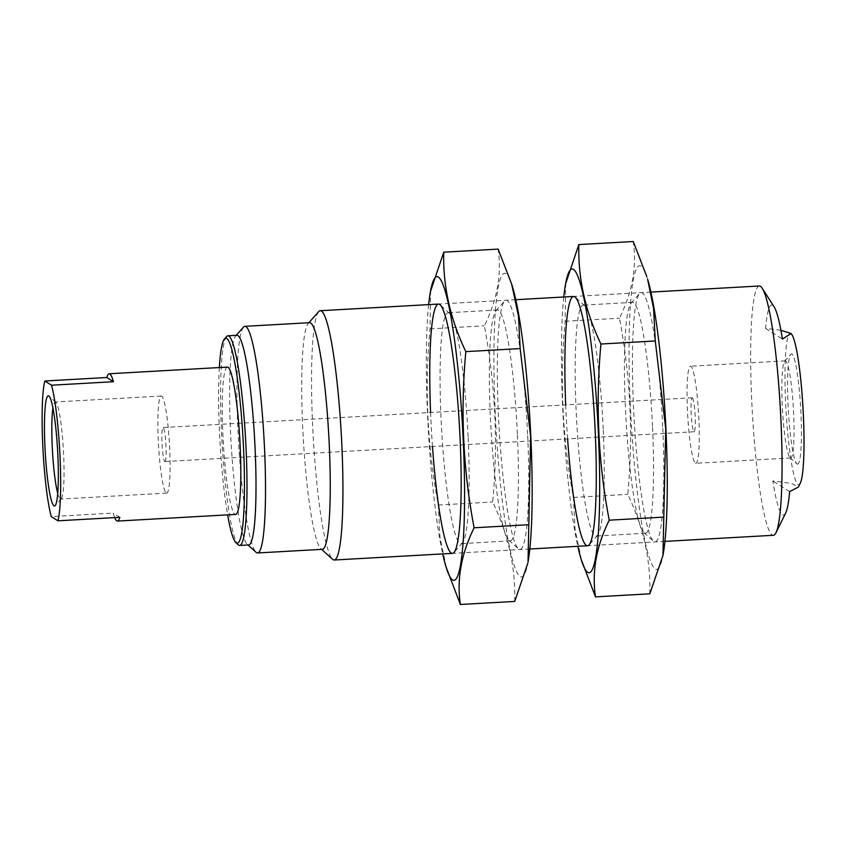 <?xml version="1.0" encoding="UTF-8"?>
<svg xmlns="http://www.w3.org/2000/svg" width="846" height="846" viewBox="0 0 846 846"><rect width="100%" height="100%" fill="white"/><g stroke="black" fill="none" stroke-linecap="round" stroke-linejoin="round"><path stroke-width="0.63" stroke-dasharray="4.23 3.17" d="M164.78 461.514A17.026 1.925 -93.2 0 0 164.938 461.556A17.026 1.925 -93.2 0 0 165.901 444.457A17.026 1.925 -93.2 0 0 163.024 427.558A17.026 1.925 -93.2 0 0 162.03 443.981A17.026 1.925 -93.2 0 0 164.78 461.514M692.366 397.81A17.026 1.925 86.8 0 1 695.116 415.333A17.026 1.925 86.8 0 1 694.122 431.756A17.026 1.925 86.8 0 1 693.963 431.703A17.026 1.925 86.8 0 1 691.214 414.18A17.026 1.925 86.8 0 1 692.208 397.757A17.026 1.925 86.8 0 1 692.366 397.81M792.004 334.847A75.696 8.545 -93.2 0 0 785.966 409.527A75.696 8.545 -93.2 0 0 800.348 483.055M759.327 285.99A124.848 14.086 -93.2 0 0 752.284 411.431A124.848 14.086 -93.2 0 0 773.371 535.285M780.911 330.278L765.588 328.375A105.19 11.865 86.8 0 1 774.143 306.897M785.744 512.835A105.19 11.865 86.8 0 1 772.789 480.93L792.025 483.552L798.338 487.085M797.091 464.01A55.202 6.229 -93.2 0 0 800.665 407.793A55.202 6.229 -93.2 0 0 790.703 354.326A55.202 6.229 -93.2 0 0 788.282 409.401A55.202 6.229 -93.2 0 0 796.879 463.851A55.202 6.229 -93.2 0 0 797.091 464.01M227.394 367.101A73.771 8.323 -93.2 0 0 223.228 441.221A73.771 8.323 -93.2 0 0 235.685 514.41M114.696 517.615A73.771 8.323 86.8 0 1 113.205 513.11L51.278 516.599M219.336 367.555A102.715 11.59 -93.2 0 0 227.637 514.865M226.58 336.571A104.978 11.844 -93.2 0 0 221.969 441.295A104.978 11.844 -93.2 0 0 238.318 544.845M236.891 335.302A104.978 11.844 -93.2 0 0 235.59 336.063A104.978 11.844 -93.2 0 0 230.969 440.787A104.978 11.844 -93.2 0 0 247.318 544.338A104.978 11.844 -93.2 0 0 248.703 544.94M243.447 327.148A113.491 12.806 -93.2 0 0 238.456 440.364A113.491 12.806 -93.2 0 0 256.127 552.311M309.604 322.686A113.491 12.806 -93.2 0 0 308.187 323.5A113.491 12.806 -93.2 0 0 303.196 436.716A113.491 12.806 -93.2 0 0 320.877 548.663A113.491 12.806 -93.2 0 0 322.368 549.318M318.667 311.614A124.848 14.086 -93.2 0 0 313.179 436.155A124.848 14.086 -93.2 0 0 332.615 559.301M765.588 328.375L782.434 339.077M789.625 491.632L772.789 480.93M119.836 517.318L113.205 513.11M790.238 457.813A48.613 5.488 -93.2 0 0 790.693 457.95A48.613 5.488 -93.2 0 0 793.432 409.104A48.613 5.488 -93.2 0 0 785.225 360.882A48.613 5.488 -93.2 0 0 784.623 361.231A48.613 5.488 -93.2 0 0 782.476 409.728A48.613 5.488 -93.2 0 0 790.048 457.675A48.613 5.488 -93.2 0 0 790.238 457.813M695.444 463.153A48.613 5.488 -93.2 0 0 695.898 463.291A48.613 5.488 -93.2 0 0 698.637 414.445A48.613 5.488 -93.2 0 0 690.431 366.223A48.613 5.488 -93.2 0 0 687.587 413.102A48.613 5.488 -93.2 0 0 695.444 463.153M166.271 492.964A48.613 5.488 -93.2 0 0 166.715 493.091A48.613 5.488 -93.2 0 0 169.464 444.256A48.613 5.488 -93.2 0 0 161.248 396.023A48.613 5.488 -93.2 0 0 158.403 442.913A48.613 5.488 -93.2 0 0 166.271 492.964M57.729 493.366A48.613 5.488 -93.2 0 0 60.214 498.929A48.613 5.488 -93.2 0 0 60.669 499.066A48.613 5.488 -93.2 0 0 61.272 498.717A48.613 5.488 -93.2 0 0 63.408 450.22A48.613 5.488 -93.2 0 0 55.836 402.284A48.613 5.488 -93.2 0 0 55.202 401.998A48.613 5.488 -93.2 0 0 52.928 407.994M647.645 279.349A152.079 17.163 -93.2 0 0 631 418.262A152.079 17.163 -93.2 0 0 663.137 554.416M662.714 426.564A124.848 14.086 -93.2 0 0 639.555 293.541A124.848 14.086 -93.2 0 0 634.066 418.083A124.848 14.086 -93.2 0 0 653.503 541.229A124.848 14.086 -93.2 0 0 662.714 426.564M649.834 593.818C650.775 560.2 643.425 527.047 627.785 494.36C633.326 435.923 630.566 377.21 619.473 318.212C632.353 292.177 636.932 266.606 633.22 241.512M563.764 296.999A152.079 17.163 -93.2 0 0 561.617 335.608A152.079 17.163 -93.2 0 0 577.807 546.294M565.752 282.934L565.117 321.269C559.566 379.706 562.336 438.429 573.429 497.427L575.111 529.839L581.953 561.966M565.678 404.885A124.848 14.086 -93.2 0 0 567.603 438.884M652.499 426.395A115.627 13.05 -93.2 0 0 632.48 302.36A115.627 13.05 -93.2 0 0 631.042 303.196A115.627 13.05 -93.2 0 0 625.955 418.537A115.627 13.05 -93.2 0 0 643.965 532.589A115.627 13.05 -93.2 0 0 645.487 533.255A115.627 13.05 -93.2 0 0 652.499 426.395M603.23 429.165A115.627 13.05 -93.2 0 0 584.734 305.797A115.627 13.05 -93.2 0 0 583.211 305.142A115.627 13.05 -93.2 0 0 576.686 421.319A115.627 13.05 -93.2 0 0 596.219 536.026A115.627 13.05 -93.2 0 0 597.657 535.201A115.627 13.05 -93.2 0 0 603.23 429.165M573.429 497.427L627.785 494.36M565.117 321.269L619.473 318.212M512.539 286.963A152.079 17.163 -93.2 0 0 495.883 425.866A152.079 17.163 -93.2 0 0 528.031 562.019M527.608 434.178A124.848 14.086 -93.2 0 0 504.449 301.155A124.848 14.086 -93.2 0 0 498.95 425.697A124.848 14.086 -93.2 0 0 518.397 548.832A124.848 14.086 -93.2 0 0 527.608 434.178M514.728 601.432C515.669 567.814 508.319 534.661 492.668 501.974C498.22 443.537 495.449 384.814 484.367 325.816C497.237 299.78 501.826 274.22 498.114 249.115M428.658 304.613A152.079 17.163 -93.2 0 0 426.511 343.212A152.079 17.163 -93.2 0 0 442.701 553.908M430.646 290.548L430.011 328.883C424.459 387.32 427.23 446.043 438.323 505.03L439.994 537.453L446.847 569.58M430.572 412.499A124.848 14.086 -93.2 0 0 432.486 446.487M517.382 434.009A115.627 13.05 -93.2 0 0 497.374 309.974A115.627 13.05 -93.2 0 0 495.936 310.799A115.627 13.05 -93.2 0 0 490.849 426.151A115.627 13.05 -93.2 0 0 508.858 540.203A115.627 13.05 -93.2 0 0 510.381 540.858A115.627 13.05 -93.2 0 0 517.382 434.009M468.113 436.779A115.627 13.05 -93.2 0 0 449.628 313.411A115.627 13.05 -93.2 0 0 448.105 312.745A115.627 13.05 -93.2 0 0 441.58 428.922A115.627 13.05 -93.2 0 0 461.112 543.64A115.627 13.05 -93.2 0 0 462.55 542.804A115.627 13.05 -93.2 0 0 468.113 436.779M438.323 505.03L492.668 501.974M430.011 328.883L484.367 325.816M692.208 397.757L163.024 427.558M694.122 431.756L164.938 461.556M247.318 544.338L248.026 544.972M235.59 336.063L236.224 335.344M320.877 548.663L321.639 549.361M308.187 323.5L308.875 322.728M650.891 292.092L573.556 296.449M515.785 299.706L438.44 304.063M664.935 541.387L587.589 545.744M529.829 549.001L452.483 553.358M790.048 457.675L796.879 463.851M784.623 361.231L790.703 354.326M785.225 360.882L690.431 366.223M790.693 457.95L695.898 463.291M161.248 396.023L55.202 401.998M166.715 493.091L60.669 499.066M55.836 402.284L49.015 396.097M61.272 498.717L55.18 505.622M643.965 532.589L653.503 541.229M631.042 303.196L639.555 293.541M632.48 302.36L583.211 305.142M645.487 533.255L596.219 536.026M584.734 305.797L575.195 297.168M597.657 535.201L589.144 544.845M508.858 540.203L518.397 548.832M495.936 310.799L504.449 301.155M497.374 309.974L448.105 312.745M510.381 540.858L461.112 543.64M449.628 313.411L440.089 304.772M462.55 542.804L454.038 552.459"/><path stroke-width="1.27" d="M664.935 541.387L773.371 535.285A124.848 14.086 -93.2 0 0 776.004 532.694L785.744 512.835A105.19 11.865 86.8 0 0 789.625 491.632L798.338 487.085L800.348 483.055A75.696 8.545 -93.2 0 0 803.34 414.667A75.696 8.545 -93.2 0 0 792.004 334.847L791.126 333.483L782.434 339.077A105.19 11.865 86.8 0 0 774.143 306.897L762.235 288.264A124.848 14.086 -93.2 0 0 759.327 285.99L650.891 292.092M776.004 532.694A124.848 14.086 -93.2 0 0 780.932 419.902A124.848 14.086 -93.2 0 0 762.235 288.264M780.911 330.278L791.126 333.493M57.909 520.808L51.278 516.599A73.771 8.323 -93.2 0 1 42.776 445.419A73.771 8.323 -93.2 0 1 44.88 380.996L51.511 385.205A73.771 8.323 -93.2 0 1 60.013 456.375A73.771 8.323 -93.2 0 1 57.909 520.808L119.836 517.318A73.771 8.323 86.8 0 1 117.467 521.073A73.771 8.323 86.8 0 1 114.696 517.615M57.845 455A55.202 6.229 -93.2 0 0 49.015 396.097A55.202 6.229 -93.2 0 0 44.901 445.895A55.202 6.229 -93.2 0 0 53.985 505.866A55.202 6.229 -93.2 0 0 55.18 505.622A55.202 6.229 -93.2 0 0 57.845 455M117.467 521.073L235.685 514.41A73.771 8.323 -93.2 0 0 240.158 446.233A73.771 8.323 -93.2 0 0 227.394 367.101L109.166 373.763A73.771 8.323 86.8 0 1 113.438 381.715L51.511 385.205M109.166 373.763A73.771 8.323 86.8 0 0 106.808 377.506L44.88 380.996M227.637 514.865A102.715 11.59 -93.2 0 0 235.96 542.72A102.715 11.59 -93.2 0 0 243.542 448.38A102.715 11.59 -93.2 0 0 224.486 338.939A102.715 11.59 -93.2 0 0 219.336 367.555M235.96 542.72L238.318 544.845A104.978 11.844 -93.2 0 0 239.693 545.448A104.978 11.844 -93.2 0 0 246.059 448.422A104.978 11.844 -93.2 0 0 227.891 335.809A104.978 11.844 -93.2 0 0 226.58 336.571L224.486 338.939M239.693 545.448L248.703 544.94A104.978 11.844 -93.2 0 0 255.069 447.915A104.978 11.844 -93.2 0 0 236.891 335.302L227.891 335.809M248.026 544.972L256.127 552.311A113.491 12.806 -93.2 0 0 257.628 552.956A113.491 12.806 -93.2 0 0 264.502 448.073A113.491 12.806 -93.2 0 0 244.864 326.334A113.491 12.806 -93.2 0 0 243.447 327.148L236.224 335.344M257.628 552.956L322.368 549.318A113.491 12.806 -93.2 0 0 329.242 444.425A113.491 12.806 -93.2 0 0 309.604 322.686L244.864 326.334M321.639 549.361L332.615 559.301A124.848 14.086 -93.2 0 0 334.265 560.01A124.848 14.086 -93.2 0 0 341.826 444.636A124.848 14.086 -93.2 0 0 320.222 310.715A124.848 14.086 -93.2 0 0 318.667 311.614L308.875 322.728M106.808 377.506L113.438 381.715M52.928 407.994A48.613 5.488 -93.2 0 0 52.463 450.844A48.613 5.488 -93.2 0 0 57.729 493.366M662.947 555.452L663.137 554.416A152.079 17.163 -93.2 0 0 665.897 428.584A152.079 17.163 -93.2 0 0 647.645 279.349L653.598 308.547L655.269 340.97L665.728 428.689L662.947 555.452L649.834 593.818L595.489 596.885C591.766 571.78 596.356 546.22 609.226 520.184C598.207 462.677 595.447 403.954 600.924 344.026C585.273 311.339 577.924 278.186 578.865 244.568L565.562 283.981A152.079 17.163 -93.2 0 0 563.764 296.999M578.865 244.568L633.22 241.512L646.746 276.42M577.807 546.294A152.079 17.163 -93.2 0 0 581.054 559.037A152.079 17.163 -93.2 0 0 598.344 432.391A152.079 17.163 -93.2 0 0 565.562 283.981M581.054 559.037L595.489 596.885M567.603 438.884A124.848 14.086 -93.2 0 0 589.144 544.845A124.848 14.086 -93.2 0 0 595.161 430.371A124.848 14.086 -93.2 0 0 575.195 297.168A124.848 14.086 -93.2 0 0 565.678 404.885M600.924 344.026L655.269 340.97M609.226 520.184L663.581 517.118M442.701 553.908A152.079 17.163 -93.2 0 0 445.948 566.651L460.372 604.488C456.66 579.394 461.239 553.823 474.12 527.788C463.1 470.281 460.33 411.568 465.818 351.64C450.167 318.953 442.818 285.8 443.759 252.182L498.114 249.115L511.64 284.034L518.482 316.161L520.163 348.573L530.622 436.293L528.031 562.019A152.079 17.163 -93.2 0 0 530.791 436.198A152.079 17.163 -93.2 0 0 512.539 286.963L511.65 284.023M527.841 563.066L514.728 601.432L460.372 604.488M445.948 566.651A152.079 17.163 -93.2 0 0 463.227 440.005A152.079 17.163 -93.2 0 0 430.455 291.584A152.079 17.163 -93.2 0 0 428.658 304.613M443.759 252.182L430.455 291.584M432.486 446.487A124.848 14.086 -93.2 0 0 454.038 552.459A124.848 14.086 -93.2 0 0 460.055 437.974A124.848 14.086 -93.2 0 0 440.089 304.772A124.848 14.086 -93.2 0 0 430.572 412.499M465.818 351.64L520.163 348.573M474.12 527.788L528.475 524.732M573.556 296.449L515.785 299.706M438.44 304.063L320.222 310.715M587.589 545.744L529.829 549.001M452.483 553.358L334.265 560.01"/></g></svg>

